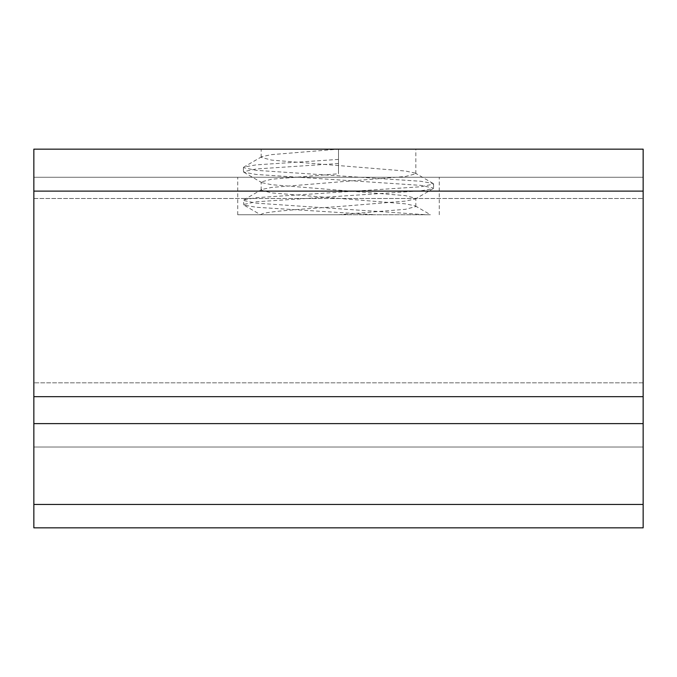 <?xml version="1.0" encoding="UTF-8"?>
<svg xmlns="http://www.w3.org/2000/svg" width="677" height="677" viewBox="0 0 677 677"><rect width="100%" height="100%" fill="white"/><g stroke="black" fill="none" stroke-linecap="round" stroke-linejoin="round"><path stroke-width="0.51" stroke-dasharray="3.38 2.54" d="M338.5 214.77L261.17 214.77C259.807 212.036 297.457 209.303 338.5 206.57L405.472 201.103L415.272 199.03L415.83 198.369L405.472 195.636L271.528 184.694L261.728 182.621L261.17 181.961L271.528 179.227L338.5 173.761L338.5 149.152L261.17 149.152L338.5 149.152L271.528 154.627L261.728 156.7L261.17 157.36L271.528 160.094L405.472 171.027L415.272 173.1L415.83 173.761L405.472 176.494L271.528 187.427L261.728 189.509L261.17 190.169L271.528 192.903L405.472 203.836L415.272 205.91L415.83 206.57L405.472 209.303L338.5 214.77L237.729 214.77L426.654 214.77L260.594 214.77L243.872 205.055L256.151 207.255L375.38 214.77M338.5 177.272L439.271 177.272L338.5 177.272M643.15 406.674L643.15 177.272L33.85 177.272L643.15 177.272L643.15 406.674M33.85 504.441L643.15 504.441L643.15 447.023L33.85 447.023L33.85 177.272L33.85 527.848L33.85 423.624L643.15 423.624L643.15 191.109L33.85 191.109L33.85 423.624M643.15 191.109L643.15 149.152L33.85 149.152L33.85 191.109M338.5 149.152L415.83 149.152L338.5 149.152L338.5 173.761M415.272 205.91L430.521 214.77L426.654 214.77L256.151 203.151L243.407 200.417L243.872 205.055M33.85 447.023L33.85 527.848L643.15 527.848L643.15 447.023L33.85 447.023M643.15 504.441L643.15 423.624M338.5 159.408L256.151 164.875L243.872 167.067L243.407 167.608L256.151 170.342L420.849 181.284L433.128 183.475L433.593 184.017L420.849 186.75L256.151 197.684L243.872 199.876L243.407 200.417M338.5 163.512L256.151 168.979L243.407 171.713L243.872 172.254L256.151 174.446L420.849 185.38L433.593 188.113L433.128 188.655L420.849 190.846L256.151 201.788L243.407 204.522M643.15 382.827L33.85 382.827L643.15 382.827M33.85 198.488L643.15 198.488L33.85 198.488M643.15 396.663L33.85 396.663M439.271 214.77L439.271 177.272M261.17 190.169L261.17 181.961M261.17 157.36L261.17 149.152M415.83 206.57L415.83 198.369M415.83 173.761L415.83 149.152M237.729 214.77L237.729 177.272M243.407 167.608L243.407 171.713M433.593 184.017L433.593 188.113M261.728 156.7L243.872 167.067M433.128 183.475L415.272 173.1M243.872 199.876L261.728 189.509M243.872 172.254L261.728 182.621M433.128 188.655L415.272 199.03"/><path stroke-width="1.02" d="M33.85 423.624L33.85 191.109L643.15 191.109L643.15 423.624L33.85 423.624L33.85 527.848L643.15 527.848L643.15 423.624M33.85 191.109L33.85 149.152L643.15 149.152L643.15 191.109M643.15 504.441L33.85 504.441M33.85 396.663L643.15 396.663"/></g></svg>
